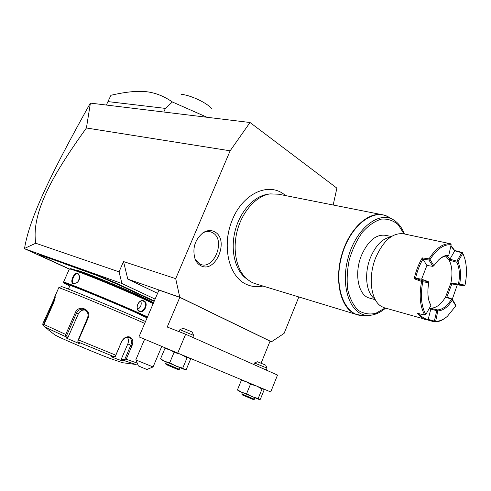 <?xml version="1.0" encoding="UTF-8"?>
<svg xmlns="http://www.w3.org/2000/svg" width="491" height="491" viewBox="0 0 491 491"><rect width="100%" height="100%" fill="white"/><g stroke="black" fill="none" stroke-linecap="round" stroke-linejoin="round"><path stroke-width="0.74" d="M333.174 205.017L336.887 188.145L250.017 122.504L230.144 150.805L175.71 278.655L179.767 297.245L271.498 341.761L284.105 333.389L298.847 296.957M235.404 213.346C229.377 224.718 226.615 236.748 227.112 249.446M200.555 265.563C198.155 264.25 196.339 262.096 195.093 259.101C192.128 248.446 194.804 239.639 203.127 232.679C207.245 230.126 211.13 229.862 214.794 231.881C229.892 239.786 215.414 274.352 200.555 265.563M250.017 122.504L90.418 103.11L86.416 127.991L230.144 150.805M270.032 341.227L271.498 341.761M86.416 127.991C54.808 171.862 46.357 191.067 40.63 206.312C35.708 220.324 34.075 232.63 35.733 243.235L119.055 271.836L123.529 261.562L127.789 279.109L179.767 297.245M127.789 279.109L157.574 293.33M261.114 363.18L270.062 341.159L179.792 297.362L158.961 290.095L138.959 336.857L177.724 353.084L185.647 334.242L167.216 327.024L179.792 297.362M123.529 261.562L175.71 278.655M119.055 271.836L121.934 283.528L155.107 299.099M69.335 269.105L24.753 248.796L121.934 283.528M115.232 283.27L115.667 282.957L119.11 284.535L118.705 284.86L96.666 275.353L96.518 274.794L40.943 255.375L39.145 254.872L43.496 257.118L69.483 269.043M96.518 274.794L115.667 282.957M154.303 300.989L119.11 284.535M39.145 254.872L38.93 254.338L40.796 254.854L65.499 263.661M35.733 243.235L24.55 248.428L24.753 248.796M24.55 248.428C29.257 218.937 49.91 175.502 90.062 103.632M68.979 264.907L69.102 265.435L65.665 264.207M96.666 275.353L69.102 265.435M123.701 286.676L123.229 286.971L118.705 284.86M154.125 301.4L123.229 286.971M76.602 270.535L76.627 270.473C75.872 268.7 118.153 285.658 140.8 296.282C148.104 299.688 152.339 301.867 153.517 302.824M153.425 303.039L144.514 298.767C118.669 286.658 69.98 267.073 70.164 268.78L69.299 269.123L63.523 282.135C62.259 280.613 112.12 300.983 138.873 312.957L147.509 316.867M153.198 303.567L144.655 299.492C118.466 287.247 69.108 267.38 69.341 269.099M144.029 300.952C148.988 302.984 144.311 313.909 139.505 311.49C134.031 309.336 138.793 298.264 144.029 300.952L143.599 301.247C148.122 303.064 143.845 313.172 139.456 311.018L139.413 310.999C134.448 309.085 138.658 298.915 143.489 301.198L143.599 301.247M77.928 273.309L79.751 276.537C79.757 279.023 78.806 281.104 76.897 282.798L73.294 283.798C69.335 282.552 74.153 271.695 77.928 273.309L79.757 277.071M147.251 317.474L138.235 313.393C111.727 301.554 62.412 281.398 63.848 282.945L69.747 286.038M68.396 289.082L69.968 285.535C68.967 284.301 111.236 301.578 134.129 311.797L147.073 317.886M145.526 321.507L136.86 317.652C110.015 305.825 60.16 285.345 61.516 286.664L58.76 287.751C57.275 286.443 109.315 307.869 137.308 320.126L144.722 323.391M43.816 325.214L42.772 324.993L42.889 323.594L55.158 296.582C55.415 297.442 54.808 299.755 53.329 303.512L44.024 324.496L65.751 334.469L75.283 312.779C78.456 303.898 92.075 309.483 88.092 318.156L78.566 339.956L115.772 355.189L121.651 341.527C123.806 337.63 126.604 336.139 130.041 337.053C132.883 338.729 133.534 341.619 131.999 345.719L126.212 359.234L137.192 363.07M115.772 355.189L115.324 356.478L114.065 356.712L78.222 342.055L77.738 341.104L78.566 339.956M121.651 341.527L115.324 356.478M121.836 341.589C123.757 338.146 126.212 336.826 129.194 337.624L129.354 337.691C131.668 339.195 132.159 341.705 130.821 345.228L124.64 359.645L125.082 360.241L126.212 359.234M135.737 364.469L124.395 360.682L125.082 360.241M122.59 362.714L110.285 358.54C91.633 351.482 58.263 337.2 54.747 334.788L54.127 334.316M124.395 360.682L121.394 360.566L116.195 358.737L111.058 356.601L114.065 356.712M42.772 324.993L44.282 326.619M43.337 324.846L55.047 298.301M65.751 334.469L65.573 336.636L44.638 326.957L43.828 325.852L44.024 324.496M78.222 342.055L79.327 343.645L66.727 338.238L67.856 337.74L66.506 335.856L65.769 335.973M66.506 335.856L76.43 313.264C78.204 309.864 80.8 308.594 84.225 309.459C87.637 311.208 88.748 314.025 87.545 317.923L77.738 341.104M44.638 326.957L47.026 328.774M66.727 338.238L65.573 336.636M127.365 337.335C128.667 339.14 128.808 341.331 127.807 343.921L121.117 359.516L124.64 359.645M121.394 360.566L121.117 359.516M67.856 337.74L78.265 314.013C79.861 310.963 82.249 309.655 85.428 310.085M77.105 282.62L73.748 283.54C70.176 282.386 74.644 272.345 78.069 273.843M79.689 277.826L77.725 282.006M137.719 309.348C140.764 307.372 141.813 304.659 140.868 301.204M177.724 353.084L270.719 391.953L277.519 375.075L185.647 334.242M245.727 381.507L241.327 380.359L242.548 380.181M263.372 388.884L264.14 389.897L260.353 399.257L259.027 399.484L258.174 398.514L252.153 396.728L246.611 393.721L241.775 392.34L237.484 389.78L241.327 380.359M246.611 393.721L250.484 384.201L246.507 381.832M256.234 385.901L250.484 384.201M258.174 398.514L262.016 389.019L256.756 386.116M263.274 388.847L262.016 389.019M237.484 389.78L238.153 390.64M259.254 399.533L238.264 390.744M254.958 397.876L254.399 399.251L241.836 393.978M242.394 392.61L241.836 393.985L242.21 394.887L253.516 399.631L254.399 399.257M169.591 349.678L164.915 348.487L166.615 348.432M189.182 357.871L190.557 359.203L186.285 369.428L184.248 369.447L182.732 368.146L175.956 366.114L169.708 362.751L164.835 361.407L160.563 358.774L164.915 348.487M169.708 362.751L174.09 352.335L169.917 349.813M180.578 354.275L174.09 352.335M182.732 368.146L187.077 357.767L181.161 354.52M189.023 357.81L187.077 357.767M160.563 358.774L161.441 359.694M184.665 369.57L161.748 359.977M180.025 367.784L179.399 369.269L177.3 368.489L165.639 363.524L166.271 362.033M165.651 363.53L166.044 364.512L176.527 368.974L178.423 369.68L179.399 369.275M265.527 367.483L254.467 362.984L257.407 361.757L264.772 364.745L265.748 365.23L266.981 368.201L265.527 367.483M192.754 337.403L193.595 335.39L179.921 329.651L183.168 328.319L190.944 331.474L192.282 332.143L193.589 335.365M144.624 339.226L135.86 359.762L138.002 360.817L153.075 366.943L161.766 346.401M153.075 366.943L146.932 369.49L138.407 365.961L135.878 359.78M136.958 362.493L137.597 364.089M163.853 111.899L165.387 108.401L172.396 101.981L206.883 117.196M106.492 104.835L107.952 101.594L165.387 108.401M172.396 101.981C162.681 95.279 152.744 91.768 142.593 91.443C134.344 91.038 123.8 92.308 110.954 95.26L107.952 101.594M181.05 94.389C187.482 94.542 201.028 100.023 208.037 105.32L211.461 108.308M246.985 279.091L244.794 277.403C234.44 268.534 230.285 248.593 235.385 229.831C240.443 211.05 253.988 196.296 267.27 194.356L268.27 194.227M387.374 216.421L383.336 214.941L278.593 194.209L270.044 193.89C256.455 195.872 242.572 211.013 237.38 230.291C232.139 249.557 236.386 270.013 246.979 279.084L251.091 281.963L254.436 283.454L356.398 314.449L353.152 312.933C339.723 305.353 334.365 278.348 342.233 253.196C349.96 227.984 368.839 211.099 383.336 214.941L385.478 215.61M375.32 299.737L368.993 297.945C358.166 294.974 354.036 273.241 361.45 255.43C368.164 240.578 376.327 233.894 385.932 235.373L391.352 236.558M446.35 317.155C442.391 320.408 438.475 322.004 434.596 321.936L384.066 307.691L381.347 306.396C370.809 300.467 367.827 276.899 375.725 257.658C383.575 240.167 393.015 232.243 404.038 233.9L444.803 242.554M429.005 258.843L422.285 257.898C418.59 264.097 415.895 271.05 414.208 278.759L421.597 281.472C419.001 295.502 420.05 306.679 424.727 315.007L425.807 314.504L430.865 305.635L428.846 300.4C427.581 295.177 427.563 289.273 428.803 282.687L428.293 281.613L421.597 279.189L426.894 265.465L432.896 266.355L428.95 260.046L429.005 258.843C435.983 248.072 443.25 243.063 450.799 243.831L445.527 242.701M424.727 315.007L417.559 313.332L422.272 318.205L424.924 319.5M451.112 245.813L454.66 250.459L462.399 252.558L463.461 254.884M419.24 313.724C421.794 317.186 424.862 319.107 428.459 319.488L434.363 321.102L436.757 310.699L437.763 311.214L438.021 310.895C443.134 310.656 447.884 307.065 452.279 300.118L455.857 305.862L447.436 316.253C443.483 319.653 439.555 321.347 435.652 321.335L437.763 311.214M428.011 320.12L430.822 309.103L429.103 308.716M430.865 305.635L429.33 302.088M428.803 282.687L422.769 281.76L422.291 281.202L422.26 280.674L428.293 281.613M422.769 281.76C420.253 295.447 421.266 306.359 425.807 314.504M422.291 281.202L421.597 281.472M414.208 278.759L415.552 278.244L422.26 280.674M421.597 279.189L415.552 278.244C417.154 271.241 419.615 264.888 422.929 259.174L422.285 257.898M428.95 260.046L422.935 259.174L426.894 265.465M428.974 260.064L430.141 259.733L430.184 259.248L429.048 258.929M430.184 259.248C436.898 248.974 443.895 244.15 451.155 244.776L448.762 255.332C445.392 255.093 441.961 256.683 438.463 260.083L433.823 265.662L430.141 259.733M450.799 243.831L451.155 244.776M432.884 266.368L434.105 265.594M448.762 255.332L448.068 256.001C445.079 255.725 442.01 256.959 438.85 259.708M462.399 252.558L461.749 252.712L454.734 250.809L454.66 250.459M447.246 255.958L449.928 259.187L454.734 250.809L451.014 246.255M462.448 252.742L462.749 253.381L457.937 261.832L457.225 261.801L456.937 261.157L461.749 252.712M457.225 261.801L456.826 262.255C459.558 268.037 460.104 275.328 458.465 284.129L458.925 284.59L459.607 284.264L465.014 285.124C467.082 274.745 466.91 265.594 464.504 257.671L462.749 253.381M457.937 261.832C460.724 267.773 461.276 275.248 459.607 284.264M465.014 285.124L464.13 285.799L457.293 284.798L451.849 283.945L450.904 283.006L445.54 297.08C441.01 304.506 436.063 308.195 430.711 308.152L430.822 309.103M464.13 285.799L458.717 284.946L458.925 284.59M458.717 284.946L451.849 283.945M438.021 310.895L437.303 309.895C442.391 309.753 447.117 306.188 451.481 299.203L445.54 297.08L446.828 297.116L451.861 283.945M457.293 284.798L452.297 299.252M446.828 297.116L452.18 299.062L455.9 305.408M434.596 321.936L435.652 321.335M451.481 299.203L452.279 300.118M436.757 310.699L437.309 309.95M434.388 321.077L435.535 320.991M434.627 321.893L434.363 321.102M436.738 310.662L430.816 309.091M429.527 307.98L437.303 309.895M445.668 256.093L449.105 260.101C452.15 266.067 452.751 273.702 450.904 283.006L458.465 284.129M456.826 262.255L449.105 260.101L449.909 259.193L456.937 261.157M432.896 266.355L433.823 265.662M452.18 299.062L452.549 300.038M451.56 299.203L452.15 299.037M195.258 259.487L199.499 263.796C213.217 271.94 226.609 240.019 212.634 232.74C209.534 231.016 206.214 231.101 202.673 232.992M71.852 266.46L71.711 265.913M112.046 281.785L112.482 281.472M126.126 288.352L126.561 288.039M40.943 255.375L40.796 254.854M63.591 263.495L63.443 262.961M139.505 311.49L139.413 310.999M130.041 337.053L129.194 337.624M131.999 345.719L127.807 343.921M52.064 302.941L53.347 303.481M75.283 312.779L78.265 314.013M88.092 318.156L87.545 317.923M73.294 283.798L73.748 283.54M360.191 315.351L356.398 314.449L362.959 315.541L368.483 315.394C350.862 316.063 339.901 287.579 348.107 257.898C356 228.119 379.574 209.988 394.218 220.33C398.655 223.325 402.055 227.873 404.418 233.98M392.082 219.115L389.467 217.623C374.271 206.901 349.813 225.516 341.668 256.241C333.205 286.867 344.676 316.241 362.959 315.541M369.238 315.375L368.483 315.394C374.345 315.259 380.046 312.841 385.582 308.133M385.116 308.004L375.805 313.319C369.441 314.768 363.573 313.767 358.197 310.318C353.385 305.47 349.911 298.663 347.781 289.899C346.609 280.33 347.119 270.246 349.297 259.647C352.421 249.287 356.779 240.148 362.37 232.249C368.428 225.516 374.743 221.14 381.311 219.121C387.706 218.612 393.359 220.496 398.281 224.78L403.946 233.876M374.921 298.982C366.151 293.446 363.837 273.69 370.441 257.615C375.719 245.328 382.452 238.466 390.64 237.03M63.848 282.945L63.523 282.135M54.391 297.595L58.76 287.751M137.541 363.941L135.295 364.402L122.179 362.665M54.747 334.788L47.842 329.498M237.865 390.37L238.313 390.787M160.925 359.216L161.809 360.038M253.829 364.549L254.467 362.984M266.232 370.061L266.981 368.201M179.068 331.664L179.921 329.651M283.172 193.7C267.073 182.327 242.904 194.289 232.568 219.219C221.914 244.045 227.781 274.659 245.027 283.712C250.975 286.683 256.934 287.456 262.918 286.038M285.627 195.602L283.307 193.798M244.794 277.403L246.979 279.084M267.27 194.356L269.277 194.019"/></g></svg>
